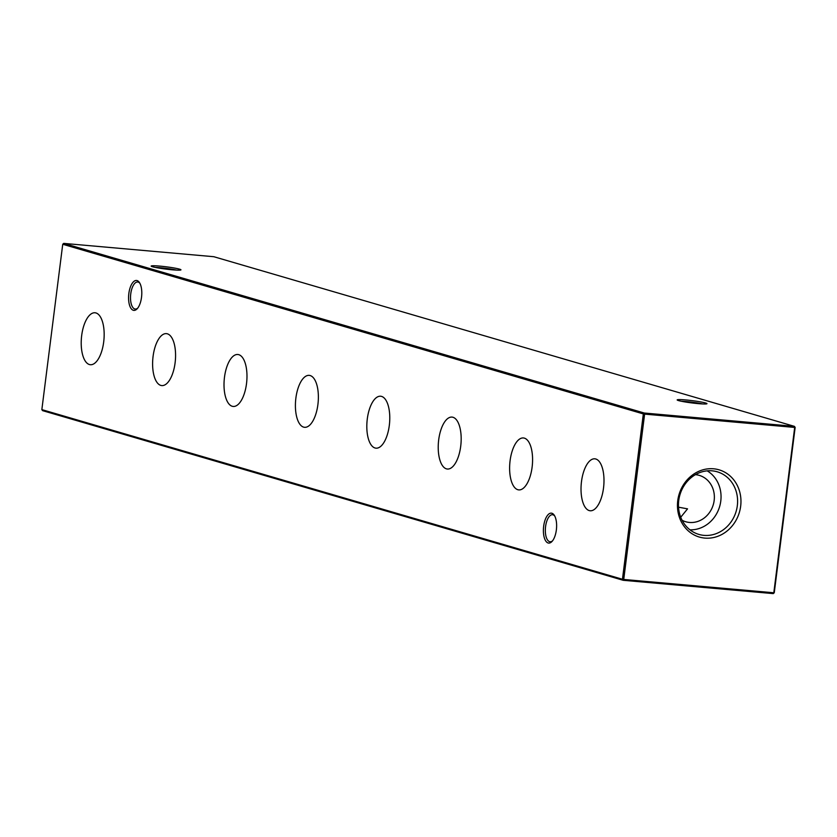 <?xml version="1.0" encoding="UTF-8"?>
<svg xmlns="http://www.w3.org/2000/svg" width="837" height="837" viewBox="0 0 837 837"><rect width="100%" height="100%" fill="white"/><g stroke="black" fill="none" stroke-linecap="round" stroke-linejoin="round"><path stroke-width="1.26" d="M103.694 341.967A26.073 11.289 -84.9 0 0 95.156 312.787A26.073 11.289 -84.9 0 0 81.681 335.532A26.073 11.289 -84.9 0 0 90.542 364.733A26.073 11.289 -84.9 0 0 103.694 341.967M175.1 362.829A26.073 11.289 -84.9 0 0 166.553 333.649A26.073 11.289 -84.9 0 0 153.077 356.395A26.073 11.289 -84.9 0 0 161.949 385.595A26.073 11.289 -84.9 0 0 175.1 362.829M246.507 383.691A26.073 11.289 -84.9 0 0 237.959 354.511A26.073 11.289 -84.9 0 0 224.483 377.257A26.073 11.289 -84.9 0 0 233.345 406.458A26.073 11.289 -84.9 0 0 246.507 383.691M317.903 404.553A26.073 11.289 -84.9 0 0 309.355 375.384A26.073 11.289 -84.9 0 0 295.88 398.119A26.073 11.289 -84.9 0 0 304.752 427.32A26.073 11.289 -84.9 0 0 317.903 404.553M389.31 425.416A26.073 11.289 -84.9 0 0 380.762 396.246A26.073 11.289 -84.9 0 0 367.286 418.981A26.073 11.289 -84.9 0 0 376.158 448.182A26.073 11.289 -84.9 0 0 389.31 425.416M460.706 446.278A26.073 11.289 -84.9 0 0 452.168 417.108A26.073 11.289 -84.9 0 0 438.693 439.843A26.073 11.289 -84.9 0 0 447.554 469.044A26.073 11.289 -84.9 0 0 460.706 446.278M532.112 467.14A26.073 11.289 -84.9 0 0 523.564 437.971A26.073 11.289 -84.9 0 0 510.089 460.706A26.073 11.289 -84.9 0 0 518.961 489.907A26.073 11.289 -84.9 0 0 532.112 467.14M603.519 488.002A26.073 11.289 -84.9 0 0 594.971 458.833A26.073 11.289 -84.9 0 0 581.495 481.568A26.073 11.289 -84.9 0 0 590.367 510.779A26.073 11.289 -84.9 0 0 603.519 488.002M159.721 266.103A15.024 1.161 -172.8 0 1 174.588 268.07A15.024 1.161 -172.8 0 1 180.907 269.922A15.024 1.161 -172.8 0 1 172.401 269.807A15.024 1.161 -172.8 0 1 151.194 266.166A15.024 1.161 -172.8 0 1 159.721 266.103M176.649 270.11A13.58 1.046 7.2 0 0 160.149 267.714A13.58 1.046 7.2 0 0 155.274 267.401M685.723 399.94A15.024 1.161 -172.8 0 1 700.6 401.906A15.024 1.161 -172.8 0 1 706.92 403.758A15.024 1.161 -172.8 0 1 698.414 403.643A15.024 1.161 -172.8 0 1 677.196 400.002A15.024 1.161 -172.8 0 1 685.723 399.94M702.651 403.947A13.58 1.046 7.2 0 0 686.152 401.551A13.58 1.046 7.2 0 0 681.276 401.247M139.894 283.314A13.58 5.88 -84.9 0 0 138.178 282.1A13.58 5.88 -84.9 0 0 137.676 282.006A13.58 5.88 -84.9 0 0 130.75 293.86A13.58 5.88 -84.9 0 0 134.788 308.958A13.58 5.88 -84.9 0 0 135.28 309.052A13.58 5.88 -84.9 0 0 137.697 308.162M128.835 293.567A15.024 6.508 95.1 0 1 139.455 282.571A15.024 6.508 95.1 0 1 141.526 297.271A15.024 6.508 95.1 0 1 137.132 308.822A15.024 6.508 95.1 0 1 130.53 307.639A15.024 6.508 95.1 0 1 128.835 293.567M554.732 516.021A13.58 5.88 -84.9 0 0 553.006 514.807A13.58 5.88 -84.9 0 0 552.514 514.713A13.58 5.88 -84.9 0 0 545.578 526.557A13.58 5.88 -84.9 0 0 549.616 541.665A13.58 5.88 -84.9 0 0 550.118 541.759A13.58 5.88 -84.9 0 0 552.525 540.859M543.663 526.264A15.024 6.508 95.1 0 1 554.293 515.268A15.024 6.508 95.1 0 1 556.354 529.967A15.024 6.508 95.1 0 1 551.96 541.518A15.024 6.508 95.1 0 1 545.358 540.346A15.024 6.508 95.1 0 1 543.663 526.264M678.535 507.191L687.543 508.854L680.732 517.235M704.827 538.097A35.039 31.461 106.3 0 0 740.661 506.239A35.039 31.461 106.3 0 0 713.584 468.793A35.039 31.461 106.3 0 0 677.75 500.652A35.039 31.461 106.3 0 0 704.827 538.097M703.959 535.366A32.622 29.295 106.3 0 0 737.041 507.546A32.622 29.295 106.3 0 0 715.447 471.346A32.622 29.295 106.3 0 0 712.109 470.833A32.622 29.295 106.3 0 0 679.435 496.697A32.622 29.295 106.3 0 0 697.19 533.849A32.622 29.295 106.3 0 0 703.959 535.366M689.96 529.821A31.513 28.301 106.3 0 0 719.653 506.49A31.513 28.301 106.3 0 0 707.181 470.854M682.113 520.29A24.158 21.689 106.3 0 0 685.702 521.744A24.158 21.689 106.3 0 0 689.458 522.445A24.158 21.689 106.3 0 0 713.815 502.577A24.158 21.689 106.3 0 0 699.261 475.374A24.158 21.689 106.3 0 0 695.495 474.663A24.158 21.689 106.3 0 0 695.453 474.663M795.15 427.383L794.407 426.357L213.801 256.708L63.727 243.389L644.333 413.039L794.407 426.357L795.15 427.383L774.267 592.732L773.273 593.611L623.199 580.292L623.732 579.455L773.806 592.774L794.69 427.425L644.616 414.116L623.732 579.455L622.456 579.267L643.339 413.917L62.733 244.268L41.85 409.617L622.456 579.267L623.199 580.292L42.593 410.643L41.85 409.617M773.273 593.611L774.267 592.732M644.616 414.116L644.333 413.039L643.339 413.917L644.616 414.116M63.727 243.389L62.733 244.268"/></g></svg>
